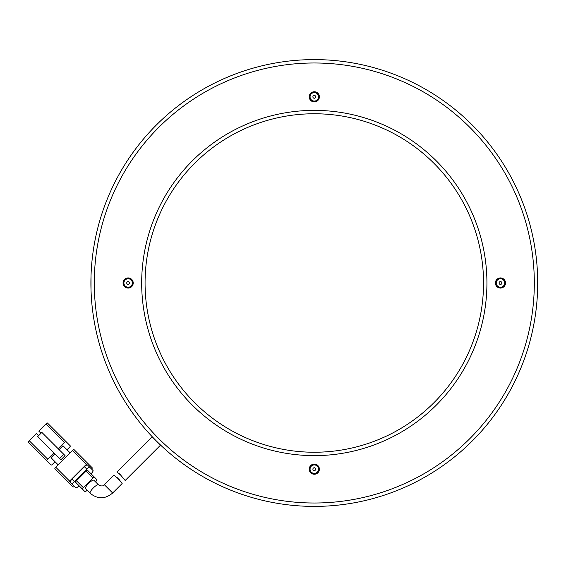 <?xml version="1.0" encoding="UTF-8"?>
<svg xmlns="http://www.w3.org/2000/svg" width="566" height="566" viewBox="0 0 566 566"><rect width="100%" height="100%" fill="white"/><g stroke="black" fill="none" stroke-linecap="round" stroke-linejoin="round"><path stroke-width="0.85" d="M534.318 283A220.011 220.011 0 0 1 314.3 503.011A220.011 220.011 0 0 1 94.289 283A220.011 220.011 0 0 1 314.3 62.989A220.011 220.011 0 0 1 534.318 283M90.907 283A223.4 223.4 0 0 0 314.3 506.4A223.4 223.4 0 0 0 537.7 283A223.4 223.4 0 0 0 314.3 59.6A223.4 223.4 0 0 0 90.907 283M314.3 110.377A172.623 172.623 0 0 0 141.677 283A172.623 172.623 0 0 0 314.3 455.623A172.623 172.623 0 0 0 486.93 283A172.623 172.623 0 0 0 314.3 110.377M314.3 113.759A169.241 169.241 0 0 0 145.066 283A169.241 169.241 0 0 0 314.3 452.241A169.241 169.241 0 0 0 483.541 283A169.241 169.241 0 0 0 314.3 113.759M314.3 464.085A5.08 5.08 0 0 0 309.227 469.164A5.08 5.08 0 0 0 314.3 474.244A5.08 5.08 0 0 0 319.38 469.164A5.08 5.08 0 0 0 314.3 464.085M128.142 277.92A5.08 5.08 0 0 0 123.063 283A5.08 5.08 0 0 0 128.142 288.08A5.08 5.08 0 0 0 133.215 283A5.08 5.08 0 0 0 128.142 277.92M314.3 91.756A5.08 5.08 0 0 0 309.227 96.836A5.08 5.08 0 0 0 314.3 101.915A5.08 5.08 0 0 0 319.38 96.836A5.08 5.08 0 0 0 314.3 91.756M500.464 277.92A5.08 5.08 0 0 0 495.392 283A5.08 5.08 0 0 0 500.464 288.08A5.08 5.08 0 0 0 505.544 283A5.08 5.08 0 0 0 500.464 277.92M314.3 464.934A4.231 4.231 0 0 0 310.069 469.164A4.231 4.231 0 0 0 314.3 473.395A4.231 4.231 0 0 0 318.538 469.164A4.231 4.231 0 0 0 314.3 464.934M128.142 278.769A4.231 4.231 0 0 0 123.912 283A4.231 4.231 0 0 0 128.142 287.231A4.231 4.231 0 0 0 132.373 283A4.231 4.231 0 0 0 128.142 278.769M314.3 92.605A4.231 4.231 0 0 0 310.069 96.836A4.231 4.231 0 0 0 314.3 101.066A4.231 4.231 0 0 0 318.538 96.836A4.231 4.231 0 0 0 314.3 92.605M500.464 278.769A4.231 4.231 0 0 0 496.233 283A4.231 4.231 0 0 0 500.464 287.231A4.231 4.231 0 0 0 504.695 283A4.231 4.231 0 0 0 500.464 278.769M314.3 467.749A1.415 1.415 0 0 0 312.892 469.164A1.415 1.415 0 0 0 314.3 470.579A1.415 1.415 0 0 0 315.715 469.164A1.415 1.415 0 0 0 314.3 467.749M128.142 281.585A1.415 1.415 0 0 0 126.727 283A1.415 1.415 0 0 0 128.142 284.415A1.415 1.415 0 0 0 129.55 283A1.415 1.415 0 0 0 128.142 281.585M314.3 95.421A1.415 1.415 0 0 0 312.892 96.836A1.415 1.415 0 0 0 314.3 98.251A1.415 1.415 0 0 0 315.715 96.836A1.415 1.415 0 0 0 314.3 95.421M500.464 281.585A1.415 1.415 0 0 0 499.056 283A1.415 1.415 0 0 0 500.464 284.415A1.415 1.415 0 0 0 501.879 283A1.415 1.415 0 0 0 500.464 281.585M321.63 59.72L315.559 59.607M537.58 290.33L537.594 276.201M306.977 506.28L313.048 506.393M91.027 275.67L91.013 289.799M98.548 484.892L93.928 480.272A5.922 1.542 135 0 0 88.643 483.371A5.922 1.542 135 0 0 85.551 488.649L90.171 493.269A5.922 1.542 -45 0 1 93.263 487.991A5.922 1.542 -45 0 1 98.548 484.892C101.364 486.371 103.281 486.286 104.278 484.645L113.837 475.086L118.987 479.338L122.15 483.527L116.822 477.18M53.954 452.864L47.671 459.146L29.184 440.666A1.691 0.439 135 0 0 28.3 442.173L51.152 465.026A1.691 0.439 135 0 0 52.659 464.141L55.058 461.75M67.021 449.779L69.413 447.388A1.691 0.439 135 0 0 70.297 445.881L47.445 423.021A1.691 0.439 135 0 0 45.938 423.906L64.425 442.393A1.691 0.439 -45 0 1 65.932 441.508M58.149 464.842L50.997 457.689L54.888 453.805M59.076 449.616L62.968 445.725L70.12 452.878M46.787 460.653A1.691 0.439 -45 0 1 47.671 459.146M64.425 442.393L58.142 448.675M51.152 465.026L31.731 445.605M55.312 430.889L70.297 445.881M29.184 440.666L36.365 433.485L38.58 435.7M60.887 459.797L65.076 455.609L41.877 432.41L37.689 436.598L60.887 459.797M40.978 433.308L38.757 431.087L45.938 423.906M55.758 467.233L72.512 450.479L86.372 464.346L69.618 481.1L55.758 467.233A1.691 0.439 135 0 0 54.874 468.747L73.106 486.979A1.691 0.439 -45 0 0 74.365 486.321M91.6 469.094A1.691 0.439 -45 0 0 92.251 467.827L74.019 449.595A1.691 0.439 135 0 0 72.512 450.479M59.635 458.552L63.824 454.364M68.734 482.607A1.691 0.439 -45 0 1 69.618 481.1M90.73 468.224L87.489 464.976A3.382 0.884 135 0 0 84.468 466.752L72.023 479.197A3.382 0.884 135 0 0 70.255 482.211L73.502 485.458M86.372 464.346A1.691 0.439 -45 0 1 87.886 463.462M84.468 466.752L86.782 469.058A3.382 0.884 -45 0 1 89.796 467.29L87.489 464.976M91.034 473.792L91.275 473.551A3.382 0.884 -45 0 0 93.043 470.537L89.796 467.29M70.255 482.211L75.809 487.765A3.382 0.884 -45 0 0 78.83 485.996L79.07 485.762M72.568 484.524A3.382 0.884 -45 0 1 74.337 481.503L72.023 479.197M86.782 469.058L74.337 481.503M90.036 472.794L87.539 470.296A1.691 0.439 135 0 0 86.032 471.181L76.46 480.753A1.691 0.439 135 0 0 75.575 482.267L78.066 484.758M95.484 481.836L96.086 481.234A1.691 0.439 -45 0 0 96.97 479.727L87.539 470.296M75.575 482.267L84.999 491.691A1.691 0.439 -45 0 0 86.513 490.807L87.107 490.213M86.032 471.181L92.966 478.114L83.386 487.687L76.46 480.753M92.966 478.114A1.691 0.439 -45 0 1 94.472 477.23M82.502 489.194A1.691 0.439 -45 0 1 83.386 487.687M120.834 475.164L117.006 472.207L119.801 474.06L125.178 480.499L160.525 445.152L152.148 436.775L116.9 472.023M155.098 439.718L151.306 435.77M157.581 442.202L161.812 446.256M90.171 493.269C97.642 499.346 105.135 499.269 112.655 493.021L104.278 484.645M112.655 493.021L122.15 483.527"/></g></svg>
